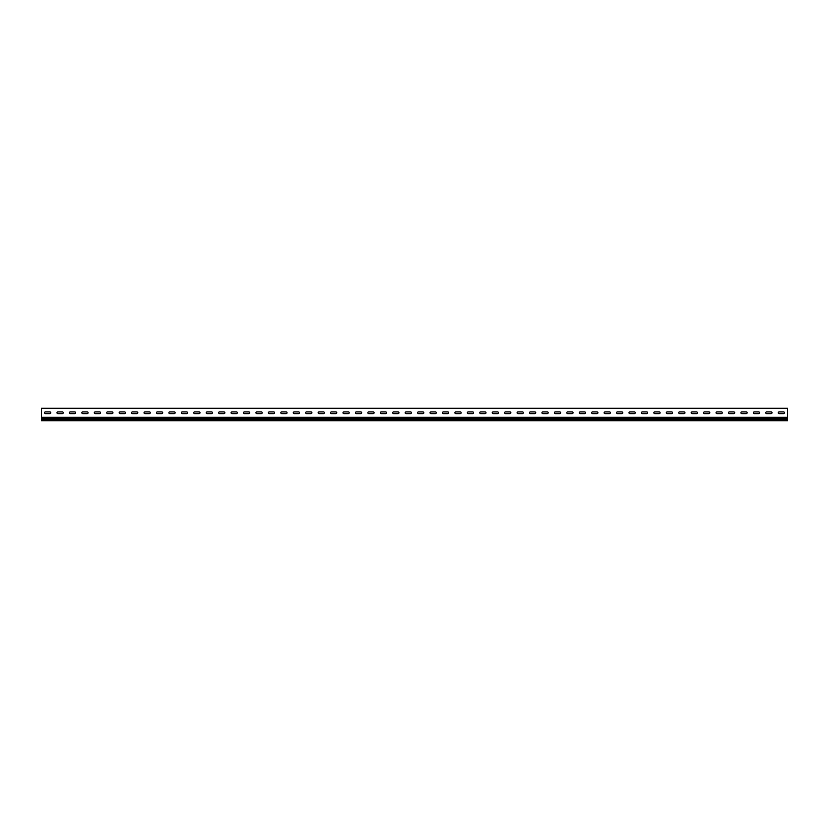 <?xml version="1.0" encoding="UTF-8"?>
<svg xmlns="http://www.w3.org/2000/svg" width="829" height="829" viewBox="0 0 829 829"><rect width="100%" height="100%" fill="white"/><g stroke="black" fill="none" stroke-linecap="round" stroke-linejoin="round"><path stroke-width="1.24" d="M45.429 411.889A0.87 0.87 0 0 0 44.559 412.759A0.87 0.87 0 0 0 45.429 413.63L49.906 413.63A0.87 0.87 0 0 0 50.776 412.759A0.87 0.87 0 0 0 49.906 411.889L45.429 411.889A0.87 0.87 0 0 0 44.559 412.759A0.87 0.87 0 0 0 45.429 413.63M57.864 411.889A0.87 0.87 0 0 0 56.994 412.759A0.87 0.87 0 0 0 57.864 413.63L62.341 413.63A0.87 0.87 0 0 0 63.211 412.759A0.87 0.87 0 0 0 62.341 411.889L57.864 411.889A0.87 0.87 0 0 0 56.994 412.759A0.87 0.87 0 0 0 57.864 413.63M70.299 411.889A0.87 0.87 0 0 0 69.429 412.759A0.87 0.87 0 0 0 70.299 413.63L74.776 413.63A0.87 0.87 0 0 0 75.646 412.759A0.87 0.87 0 0 0 74.776 411.889L70.299 411.889A0.87 0.87 0 0 0 69.429 412.759A0.87 0.87 0 0 0 70.299 413.63M82.734 411.889A0.87 0.87 0 0 0 81.864 412.759A0.87 0.87 0 0 0 82.734 413.63L87.211 413.63A0.87 0.87 0 0 0 88.081 412.759A0.87 0.87 0 0 0 87.211 411.889L82.734 411.889A0.87 0.87 0 0 0 81.864 412.759A0.87 0.87 0 0 0 82.734 413.63M95.169 411.889A0.87 0.87 0 0 0 94.299 412.759A0.87 0.87 0 0 0 95.169 413.63L99.646 413.63A0.87 0.87 0 0 0 100.516 412.759A0.87 0.87 0 0 0 99.646 411.889L95.169 411.889A0.87 0.87 0 0 0 94.299 412.759A0.87 0.87 0 0 0 95.169 413.63M107.604 411.889A0.87 0.87 0 0 0 106.734 412.759A0.87 0.87 0 0 0 107.604 413.63L112.081 413.63A0.87 0.87 0 0 0 112.951 412.759A0.87 0.87 0 0 0 112.081 411.889L107.604 411.889A0.87 0.87 0 0 0 106.734 412.759A0.87 0.87 0 0 0 107.604 413.63M120.039 411.889A0.87 0.87 0 0 0 119.169 412.759A0.87 0.87 0 0 0 120.039 413.63L124.516 413.63A0.87 0.87 0 0 0 125.386 412.759A0.87 0.87 0 0 0 124.516 411.889L120.039 411.889A0.87 0.87 0 0 0 119.169 412.759A0.87 0.87 0 0 0 120.039 413.63M132.474 411.889A0.87 0.87 0 0 0 131.604 412.759A0.87 0.87 0 0 0 132.474 413.63L136.951 413.63A0.87 0.87 0 0 0 137.821 412.759A0.87 0.87 0 0 0 136.951 411.889L132.474 411.889A0.87 0.87 0 0 0 131.604 412.759A0.87 0.87 0 0 0 132.474 413.63M144.909 411.889A0.87 0.87 0 0 0 144.039 412.759A0.87 0.87 0 0 0 144.909 413.63L149.386 413.63A0.87 0.87 0 0 0 150.256 412.759A0.87 0.87 0 0 0 149.386 411.889L144.909 411.889A0.87 0.87 0 0 0 144.039 412.759A0.87 0.87 0 0 0 144.909 413.63M157.344 411.889A0.87 0.87 0 0 0 156.474 412.759A0.87 0.87 0 0 0 157.344 413.63L161.821 413.63A0.87 0.87 0 0 0 162.691 412.759A0.87 0.87 0 0 0 161.821 411.889L157.344 411.889A0.87 0.87 0 0 0 156.474 412.759A0.87 0.87 0 0 0 157.344 413.63M169.779 411.889A0.87 0.87 0 0 0 168.909 412.759A0.87 0.87 0 0 0 169.779 413.63L174.256 413.63A0.87 0.87 0 0 0 175.126 412.759A0.87 0.87 0 0 0 174.256 411.889L169.779 411.889A0.87 0.87 0 0 0 168.909 412.759A0.87 0.87 0 0 0 169.779 413.63M182.214 411.889A0.87 0.87 0 0 0 181.344 412.759A0.87 0.87 0 0 0 182.214 413.63L186.691 413.63A0.87 0.87 0 0 0 187.561 412.759A0.87 0.87 0 0 0 186.691 411.889L182.214 411.889A0.87 0.87 0 0 0 181.344 412.759A0.87 0.87 0 0 0 182.214 413.63M194.649 411.889A0.87 0.87 0 0 0 193.779 412.759A0.87 0.87 0 0 0 194.649 413.63L199.126 413.63A0.87 0.87 0 0 0 199.996 412.759A0.87 0.87 0 0 0 199.126 411.889L194.649 411.889A0.87 0.87 0 0 0 193.779 412.759A0.87 0.87 0 0 0 194.649 413.63M207.084 411.889A0.87 0.87 0 0 0 206.214 412.759A0.87 0.87 0 0 0 207.084 413.63L211.561 413.63A0.87 0.87 0 0 0 212.431 412.759A0.87 0.87 0 0 0 211.561 411.889L207.084 411.889A0.87 0.87 0 0 0 206.214 412.759A0.87 0.87 0 0 0 207.084 413.63M219.519 411.889A0.87 0.87 0 0 0 218.649 412.759A0.87 0.87 0 0 0 219.519 413.63L223.996 413.63A0.87 0.87 0 0 0 224.866 412.759A0.87 0.87 0 0 0 223.996 411.889L219.519 411.889A0.87 0.87 0 0 0 218.649 412.759A0.87 0.87 0 0 0 219.519 413.63M231.954 411.889A0.87 0.87 0 0 0 231.084 412.759A0.87 0.87 0 0 0 231.954 413.63L236.431 413.63A0.87 0.87 0 0 0 237.301 412.759A0.87 0.87 0 0 0 236.431 411.889L231.954 411.889A0.87 0.87 0 0 0 231.084 412.759A0.87 0.87 0 0 0 231.954 413.63M244.389 411.889A0.87 0.87 0 0 0 243.519 412.759A0.87 0.87 0 0 0 244.389 413.63L248.866 413.63A0.87 0.87 0 0 0 249.736 412.759A0.87 0.87 0 0 0 248.866 411.889L244.389 411.889A0.87 0.87 0 0 0 243.519 412.759A0.87 0.87 0 0 0 244.389 413.63M256.824 411.889A0.87 0.87 0 0 0 255.954 412.759A0.87 0.87 0 0 0 256.824 413.63L261.301 413.63A0.87 0.87 0 0 0 262.171 412.759A0.87 0.87 0 0 0 261.301 411.889L256.824 411.889A0.87 0.87 0 0 0 255.954 412.759A0.87 0.87 0 0 0 256.824 413.63M269.259 411.889A0.87 0.87 0 0 0 268.389 412.759A0.87 0.87 0 0 0 269.259 413.63L273.736 413.63A0.87 0.87 0 0 0 274.606 412.759A0.87 0.87 0 0 0 273.736 411.889L269.259 411.889A0.87 0.87 0 0 0 268.389 412.759A0.87 0.87 0 0 0 269.259 413.63M281.694 411.889A0.87 0.87 0 0 0 280.824 412.759A0.87 0.87 0 0 0 281.694 413.63L286.171 413.63A0.87 0.87 0 0 0 287.041 412.759A0.87 0.87 0 0 0 286.171 411.889L281.694 411.889A0.87 0.87 0 0 0 280.824 412.759A0.87 0.87 0 0 0 281.694 413.63M294.129 411.889A0.87 0.87 0 0 0 293.259 412.759A0.87 0.87 0 0 0 294.129 413.63L298.606 413.63A0.87 0.87 0 0 0 299.476 412.759A0.87 0.87 0 0 0 298.606 411.889L294.129 411.889A0.87 0.87 0 0 0 293.259 412.759A0.87 0.87 0 0 0 294.129 413.63M306.564 411.889A0.87 0.87 0 0 0 305.694 412.759A0.87 0.87 0 0 0 306.564 413.63L311.041 413.63A0.87 0.87 0 0 0 311.911 412.759A0.87 0.87 0 0 0 311.041 411.889L306.564 411.889A0.87 0.87 0 0 0 305.694 412.759A0.87 0.87 0 0 0 306.564 413.63M318.999 411.889A0.87 0.87 0 0 0 318.129 412.759A0.87 0.87 0 0 0 318.999 413.63L323.476 413.63A0.87 0.87 0 0 0 324.346 412.759A0.87 0.87 0 0 0 323.476 411.889L318.999 411.889A0.87 0.87 0 0 0 318.129 412.759A0.87 0.87 0 0 0 318.999 413.63M331.434 411.889A0.87 0.87 0 0 0 330.564 412.759A0.87 0.87 0 0 0 331.434 413.63L335.911 413.63A0.87 0.87 0 0 0 336.781 412.759A0.87 0.87 0 0 0 335.911 411.889L331.434 411.889A0.87 0.87 0 0 0 330.564 412.759A0.87 0.87 0 0 0 331.434 413.63M343.869 411.889A0.87 0.87 0 0 0 342.999 412.759A0.87 0.87 0 0 0 343.869 413.63L348.346 413.63A0.87 0.87 0 0 0 349.216 412.759A0.87 0.87 0 0 0 348.346 411.889L343.869 411.889A0.87 0.87 0 0 0 342.999 412.759A0.87 0.87 0 0 0 343.869 413.63M356.304 411.889A0.87 0.87 0 0 0 355.434 412.759A0.87 0.87 0 0 0 356.304 413.63L360.781 413.63A0.87 0.87 0 0 0 361.651 412.759A0.87 0.87 0 0 0 360.781 411.889L356.304 411.889A0.87 0.87 0 0 0 355.434 412.759A0.87 0.87 0 0 0 356.304 413.63M368.739 411.889A0.87 0.87 0 0 0 367.869 412.759A0.87 0.87 0 0 0 368.739 413.63L373.216 413.63A0.87 0.87 0 0 0 374.086 412.759A0.87 0.87 0 0 0 373.216 411.889L368.739 411.889A0.87 0.87 0 0 0 367.869 412.759A0.87 0.87 0 0 0 368.739 413.63M381.174 411.889A0.87 0.87 0 0 0 380.304 412.759A0.87 0.87 0 0 0 381.174 413.63L385.651 413.63A0.87 0.87 0 0 0 386.521 412.759A0.87 0.87 0 0 0 385.651 411.889L381.174 411.889A0.87 0.87 0 0 0 380.304 412.759A0.87 0.87 0 0 0 381.174 413.63M393.609 411.889A0.87 0.87 0 0 0 392.739 412.759A0.87 0.87 0 0 0 393.609 413.63L398.086 413.63A0.87 0.87 0 0 0 398.956 412.759A0.87 0.87 0 0 0 398.086 411.889L393.609 411.889A0.87 0.87 0 0 0 392.739 412.759A0.87 0.87 0 0 0 393.609 413.63M406.044 411.889A0.87 0.87 0 0 0 405.174 412.759A0.87 0.87 0 0 0 406.044 413.63L410.521 413.63A0.87 0.87 0 0 0 411.391 412.759A0.87 0.87 0 0 0 410.521 411.889L406.044 411.889A0.87 0.87 0 0 0 405.174 412.759A0.87 0.87 0 0 0 406.044 413.63M418.479 411.889A0.87 0.87 0 0 0 417.609 412.759A0.87 0.87 0 0 0 418.479 413.63L422.956 413.63A0.87 0.87 0 0 0 423.826 412.759A0.87 0.87 0 0 0 422.956 411.889L418.479 411.889A0.87 0.87 0 0 0 417.609 412.759A0.87 0.87 0 0 0 418.479 413.63M430.914 411.889A0.87 0.87 0 0 0 430.044 412.759A0.87 0.87 0 0 0 430.914 413.63L435.391 413.63A0.87 0.87 0 0 0 436.261 412.759A0.87 0.87 0 0 0 435.391 411.889L430.914 411.889A0.87 0.87 0 0 0 430.044 412.759A0.87 0.87 0 0 0 430.914 413.63M443.349 411.889A0.87 0.87 0 0 0 442.479 412.759A0.87 0.87 0 0 0 443.349 413.63L447.826 413.63A0.87 0.87 0 0 0 448.696 412.759A0.87 0.87 0 0 0 447.826 411.889L443.349 411.889A0.87 0.87 0 0 0 442.479 412.759A0.87 0.87 0 0 0 443.349 413.63M455.784 411.889A0.87 0.87 0 0 0 454.914 412.759A0.87 0.87 0 0 0 455.784 413.63L460.261 413.63A0.87 0.87 0 0 0 461.131 412.759A0.87 0.87 0 0 0 460.261 411.889L455.784 411.889A0.87 0.87 0 0 0 454.914 412.759A0.87 0.87 0 0 0 455.784 413.63M468.219 411.889A0.87 0.87 0 0 0 467.349 412.759A0.87 0.87 0 0 0 468.219 413.63L472.696 413.63A0.87 0.87 0 0 0 473.566 412.759A0.87 0.87 0 0 0 472.696 411.889L468.219 411.889A0.87 0.87 0 0 0 467.349 412.759A0.87 0.87 0 0 0 468.219 413.63M480.654 411.889A0.87 0.87 0 0 0 479.784 412.759A0.87 0.87 0 0 0 480.654 413.63L485.131 413.63A0.87 0.87 0 0 0 486.001 412.759A0.87 0.87 0 0 0 485.131 411.889L480.654 411.889A0.87 0.87 0 0 0 479.784 412.759A0.87 0.87 0 0 0 480.654 413.63M493.089 411.889A0.87 0.87 0 0 0 492.219 412.759A0.87 0.87 0 0 0 493.089 413.63L497.566 413.63A0.87 0.87 0 0 0 498.436 412.759A0.87 0.87 0 0 0 497.566 411.889L493.089 411.889A0.87 0.87 0 0 0 492.219 412.759A0.87 0.87 0 0 0 493.089 413.63M505.524 411.889A0.87 0.87 0 0 0 504.654 412.759A0.87 0.87 0 0 0 505.524 413.63L510.001 413.63A0.87 0.87 0 0 0 510.871 412.759A0.87 0.87 0 0 0 510.001 411.889L505.524 411.889A0.87 0.87 0 0 0 504.654 412.759A0.87 0.87 0 0 0 505.524 413.63M517.959 411.889A0.87 0.87 0 0 0 517.089 412.759A0.87 0.87 0 0 0 517.959 413.63L522.436 413.63A0.87 0.87 0 0 0 523.306 412.759A0.87 0.87 0 0 0 522.436 411.889L517.959 411.889A0.87 0.87 0 0 0 517.089 412.759A0.87 0.87 0 0 0 517.959 413.63M530.394 411.889A0.87 0.87 0 0 0 529.524 412.759A0.87 0.87 0 0 0 530.394 413.63L534.871 413.63A0.87 0.87 0 0 0 535.741 412.759A0.87 0.87 0 0 0 534.871 411.889L530.394 411.889A0.87 0.87 0 0 0 529.524 412.759A0.87 0.87 0 0 0 530.394 413.63M542.829 411.889A0.87 0.87 0 0 0 541.959 412.759A0.87 0.87 0 0 0 542.829 413.63L547.306 413.63A0.87 0.87 0 0 0 548.176 412.759A0.87 0.87 0 0 0 547.306 411.889L542.829 411.889A0.87 0.87 0 0 0 541.959 412.759A0.87 0.87 0 0 0 542.829 413.63M555.264 411.889A0.87 0.87 0 0 0 554.394 412.759A0.87 0.87 0 0 0 555.264 413.63L559.741 413.63A0.87 0.87 0 0 0 560.611 412.759A0.87 0.87 0 0 0 559.741 411.889L555.264 411.889A0.87 0.87 0 0 0 554.394 412.759A0.87 0.87 0 0 0 555.264 413.63M567.699 411.889A0.87 0.87 0 0 0 566.829 412.759A0.87 0.87 0 0 0 567.699 413.63L572.176 413.63A0.87 0.87 0 0 0 573.046 412.759A0.87 0.87 0 0 0 572.176 411.889L567.699 411.889A0.87 0.87 0 0 0 566.829 412.759A0.87 0.87 0 0 0 567.699 413.63M580.134 411.889A0.87 0.87 0 0 0 579.264 412.759A0.87 0.87 0 0 0 580.134 413.63L584.611 413.63A0.87 0.87 0 0 0 585.481 412.759A0.87 0.87 0 0 0 584.611 411.889L580.134 411.889A0.87 0.87 0 0 0 579.264 412.759A0.87 0.87 0 0 0 580.134 413.63M592.569 411.889A0.87 0.87 0 0 0 591.699 412.759A0.87 0.87 0 0 0 592.569 413.63L597.046 413.63A0.87 0.87 0 0 0 597.916 412.759A0.87 0.87 0 0 0 597.046 411.889L592.569 411.889A0.87 0.87 0 0 0 591.699 412.759A0.87 0.87 0 0 0 592.569 413.63M605.004 411.889A0.87 0.87 0 0 0 604.134 412.759A0.87 0.87 0 0 0 605.004 413.63L609.481 413.63A0.87 0.87 0 0 0 610.351 412.759A0.87 0.87 0 0 0 609.481 411.889L605.004 411.889A0.87 0.87 0 0 0 604.134 412.759A0.87 0.87 0 0 0 605.004 413.63M617.439 411.889A0.87 0.87 0 0 0 616.569 412.759A0.87 0.87 0 0 0 617.439 413.63L621.916 413.63A0.87 0.87 0 0 0 622.786 412.759A0.87 0.87 0 0 0 621.916 411.889L617.439 411.889A0.87 0.87 0 0 0 616.569 412.759A0.87 0.87 0 0 0 617.439 413.63M629.874 411.889A0.87 0.87 0 0 0 629.004 412.759A0.87 0.87 0 0 0 629.874 413.63L634.351 413.63A0.87 0.87 0 0 0 635.221 412.759A0.87 0.87 0 0 0 634.351 411.889L629.874 411.889A0.87 0.87 0 0 0 629.004 412.759A0.87 0.87 0 0 0 629.874 413.63M642.309 411.889A0.87 0.87 0 0 0 641.439 412.759A0.87 0.87 0 0 0 642.309 413.63L646.786 413.63A0.87 0.87 0 0 0 647.656 412.759A0.87 0.87 0 0 0 646.786 411.889L642.309 411.889A0.87 0.87 0 0 0 641.439 412.759A0.87 0.87 0 0 0 642.309 413.63M654.744 411.889A0.87 0.87 0 0 0 653.874 412.759A0.87 0.87 0 0 0 654.744 413.63L659.221 413.63A0.87 0.87 0 0 0 660.091 412.759A0.87 0.87 0 0 0 659.221 411.889L654.744 411.889A0.87 0.87 0 0 0 653.874 412.759A0.87 0.87 0 0 0 654.744 413.63M667.179 411.889A0.87 0.87 0 0 0 666.309 412.759A0.87 0.87 0 0 0 667.179 413.63L671.656 413.63A0.87 0.87 0 0 0 672.526 412.759A0.87 0.87 0 0 0 671.656 411.889L667.179 411.889A0.87 0.87 0 0 0 666.309 412.759A0.87 0.87 0 0 0 667.179 413.63M754.224 411.889A0.87 0.87 0 0 0 753.354 412.759A0.87 0.87 0 0 0 754.224 413.63L758.701 413.63A0.87 0.87 0 0 0 759.571 412.759A0.87 0.87 0 0 0 758.701 411.889L754.224 411.889A0.87 0.87 0 0 0 753.354 412.759A0.87 0.87 0 0 0 754.224 413.63M741.789 411.889A0.87 0.87 0 0 0 740.919 412.759A0.87 0.87 0 0 0 741.789 413.63L746.266 413.63A0.87 0.87 0 0 0 747.136 412.759A0.87 0.87 0 0 0 746.266 411.889L741.789 411.889A0.87 0.87 0 0 0 740.919 412.759A0.87 0.87 0 0 0 741.789 413.63M729.354 411.889A0.87 0.87 0 0 0 728.484 412.759A0.87 0.87 0 0 0 729.354 413.63L733.831 413.63A0.87 0.87 0 0 0 734.701 412.759A0.87 0.87 0 0 0 733.831 411.889L729.354 411.889A0.87 0.87 0 0 0 728.484 412.759A0.87 0.87 0 0 0 729.354 413.63M716.919 411.889A0.87 0.87 0 0 0 716.049 412.759A0.87 0.87 0 0 0 716.919 413.63L721.396 413.63A0.87 0.87 0 0 0 722.266 412.759A0.87 0.87 0 0 0 721.396 411.889L716.919 411.889A0.87 0.87 0 0 0 716.049 412.759A0.87 0.87 0 0 0 716.919 413.63M704.484 411.889A0.87 0.87 0 0 0 703.614 412.759A0.87 0.87 0 0 0 704.484 413.63L708.961 413.63A0.87 0.87 0 0 0 709.831 412.759A0.87 0.87 0 0 0 708.961 411.889L704.484 411.889A0.87 0.87 0 0 0 703.614 412.759A0.87 0.87 0 0 0 704.484 413.63M779.094 411.889A0.87 0.87 0 0 0 778.224 412.759A0.87 0.87 0 0 0 779.094 413.63L783.571 413.63A0.87 0.87 0 0 0 784.441 412.759A0.87 0.87 0 0 0 783.571 411.889L779.094 411.889A0.87 0.87 0 0 0 778.224 412.759A0.87 0.87 0 0 0 779.094 413.63M692.049 411.889A0.87 0.87 0 0 0 691.179 412.759A0.87 0.87 0 0 0 692.049 413.63L696.526 413.63A0.87 0.87 0 0 0 697.396 412.759A0.87 0.87 0 0 0 696.526 411.889L692.049 411.889A0.87 0.87 0 0 0 691.179 412.759A0.87 0.87 0 0 0 692.049 413.63M679.614 411.889A0.87 0.87 0 0 0 678.744 412.759A0.87 0.87 0 0 0 679.614 413.63L684.091 413.63A0.87 0.87 0 0 0 684.961 412.759A0.87 0.87 0 0 0 684.091 411.889L679.614 411.889A0.87 0.87 0 0 0 678.744 412.759A0.87 0.87 0 0 0 679.614 413.63M766.659 411.889A0.87 0.87 0 0 0 765.789 412.759A0.87 0.87 0 0 0 766.659 413.63L771.136 413.63A0.87 0.87 0 0 0 772.006 412.759A0.87 0.87 0 0 0 771.136 411.889L766.659 411.889A0.87 0.87 0 0 0 765.789 412.759A0.87 0.87 0 0 0 766.659 413.63M787.55 417.339L787.55 408.282L41.45 408.282L41.45 417.339L787.55 417.339L787.55 418.427L41.45 418.427L41.45 420.717L787.55 420.717L787.55 418.427M49.906 413.63A0.87 0.87 0 0 0 50.776 412.759A0.87 0.87 0 0 0 49.906 411.889M62.341 413.63A0.87 0.87 0 0 0 63.211 412.759A0.87 0.87 0 0 0 62.341 411.889M74.776 413.63A0.87 0.87 0 0 0 75.646 412.759A0.87 0.87 0 0 0 74.776 411.889M87.211 413.63A0.87 0.87 0 0 0 88.081 412.759A0.87 0.87 0 0 0 87.211 411.889M99.646 413.63A0.87 0.87 0 0 0 100.516 412.759A0.87 0.87 0 0 0 99.646 411.889M112.081 413.63A0.87 0.87 0 0 0 112.951 412.759A0.87 0.87 0 0 0 112.081 411.889M124.516 413.63A0.87 0.87 0 0 0 125.386 412.759A0.87 0.87 0 0 0 124.516 411.889M136.951 413.63A0.87 0.87 0 0 0 137.821 412.759A0.87 0.87 0 0 0 136.951 411.889M149.386 413.63A0.87 0.87 0 0 0 150.256 412.759A0.87 0.87 0 0 0 149.386 411.889M161.821 413.63A0.87 0.87 0 0 0 162.691 412.759A0.87 0.87 0 0 0 161.821 411.889M174.256 413.63A0.87 0.87 0 0 0 175.126 412.759A0.87 0.87 0 0 0 174.256 411.889M186.691 413.63A0.87 0.87 0 0 0 187.561 412.759A0.87 0.87 0 0 0 186.691 411.889M199.126 413.63A0.87 0.87 0 0 0 199.996 412.759A0.87 0.87 0 0 0 199.126 411.889M211.561 413.63A0.87 0.87 0 0 0 212.431 412.759A0.87 0.87 0 0 0 211.561 411.889M223.996 413.63A0.87 0.87 0 0 0 224.866 412.759A0.87 0.87 0 0 0 223.996 411.889M236.431 413.63A0.87 0.87 0 0 0 237.301 412.759A0.87 0.87 0 0 0 236.431 411.889M248.866 413.63A0.87 0.87 0 0 0 249.736 412.759A0.87 0.87 0 0 0 248.866 411.889M261.301 413.63A0.87 0.87 0 0 0 262.171 412.759A0.87 0.87 0 0 0 261.301 411.889M273.736 413.63A0.87 0.87 0 0 0 274.606 412.759A0.87 0.87 0 0 0 273.736 411.889M286.171 413.63A0.87 0.87 0 0 0 287.041 412.759A0.87 0.87 0 0 0 286.171 411.889M298.606 413.63A0.87 0.87 0 0 0 299.476 412.759A0.87 0.87 0 0 0 298.606 411.889M311.041 413.63A0.87 0.87 0 0 0 311.911 412.759A0.87 0.87 0 0 0 311.041 411.889M323.476 413.63A0.87 0.87 0 0 0 324.346 412.759A0.87 0.87 0 0 0 323.476 411.889M335.911 413.63A0.87 0.87 0 0 0 336.781 412.759A0.87 0.87 0 0 0 335.911 411.889M348.346 413.63A0.87 0.87 0 0 0 349.216 412.759A0.87 0.87 0 0 0 348.346 411.889M360.781 413.63A0.87 0.87 0 0 0 361.651 412.759A0.87 0.87 0 0 0 360.781 411.889M373.216 413.63A0.87 0.87 0 0 0 374.086 412.759A0.87 0.87 0 0 0 373.216 411.889M385.651 413.63A0.87 0.87 0 0 0 386.521 412.759A0.87 0.87 0 0 0 385.651 411.889M398.086 413.63A0.87 0.87 0 0 0 398.956 412.759A0.87 0.87 0 0 0 398.086 411.889M410.521 413.63A0.87 0.87 0 0 0 411.391 412.759A0.87 0.87 0 0 0 410.521 411.889M422.956 413.63A0.87 0.87 0 0 0 423.826 412.759A0.87 0.87 0 0 0 422.956 411.889M435.391 413.63A0.87 0.87 0 0 0 436.261 412.759A0.87 0.87 0 0 0 435.391 411.889M447.826 413.63A0.87 0.87 0 0 0 448.696 412.759A0.87 0.87 0 0 0 447.826 411.889M460.261 413.63A0.87 0.87 0 0 0 461.131 412.759A0.87 0.87 0 0 0 460.261 411.889M472.696 413.63A0.87 0.87 0 0 0 473.566 412.759A0.87 0.87 0 0 0 472.696 411.889M485.131 413.63A0.87 0.87 0 0 0 486.001 412.759A0.87 0.87 0 0 0 485.131 411.889M497.566 413.63A0.87 0.87 0 0 0 498.436 412.759A0.87 0.87 0 0 0 497.566 411.889M510.001 413.63A0.87 0.87 0 0 0 510.871 412.759A0.87 0.87 0 0 0 510.001 411.889M522.436 413.63A0.87 0.87 0 0 0 523.306 412.759A0.87 0.87 0 0 0 522.436 411.889M534.871 413.63A0.87 0.87 0 0 0 535.741 412.759A0.87 0.87 0 0 0 534.871 411.889M547.306 413.63A0.87 0.87 0 0 0 548.176 412.759A0.87 0.87 0 0 0 547.306 411.889M559.741 413.63A0.87 0.87 0 0 0 560.611 412.759A0.87 0.87 0 0 0 559.741 411.889M572.176 413.63A0.87 0.87 0 0 0 573.046 412.759A0.87 0.87 0 0 0 572.176 411.889M584.611 413.63A0.87 0.87 0 0 0 585.481 412.759A0.87 0.87 0 0 0 584.611 411.889M597.046 413.63A0.87 0.87 0 0 0 597.916 412.759A0.87 0.87 0 0 0 597.046 411.889M609.481 413.63A0.87 0.87 0 0 0 610.351 412.759A0.87 0.87 0 0 0 609.481 411.889M621.916 413.63A0.87 0.87 0 0 0 622.786 412.759A0.87 0.87 0 0 0 621.916 411.889M634.351 413.63A0.87 0.87 0 0 0 635.221 412.759A0.87 0.87 0 0 0 634.351 411.889M646.786 413.63A0.87 0.87 0 0 0 647.656 412.759A0.87 0.87 0 0 0 646.786 411.889M659.221 413.63A0.87 0.87 0 0 0 660.091 412.759A0.87 0.87 0 0 0 659.221 411.889M671.656 413.63A0.87 0.87 0 0 0 672.526 412.759A0.87 0.87 0 0 0 671.656 411.889M758.701 413.63A0.87 0.87 0 0 0 759.571 412.759A0.87 0.87 0 0 0 758.701 411.889M746.266 413.63A0.87 0.87 0 0 0 747.136 412.759A0.87 0.87 0 0 0 746.266 411.889M733.831 413.63A0.87 0.87 0 0 0 734.701 412.759A0.87 0.87 0 0 0 733.831 411.889M721.396 413.63A0.87 0.87 0 0 0 722.266 412.759A0.87 0.87 0 0 0 721.396 411.889M708.961 413.63A0.87 0.87 0 0 0 709.831 412.759A0.87 0.87 0 0 0 708.961 411.889M783.571 413.63A0.87 0.87 0 0 0 784.441 412.759A0.87 0.87 0 0 0 783.571 411.889M696.526 413.63A0.87 0.87 0 0 0 697.396 412.759A0.87 0.87 0 0 0 696.526 411.889M684.091 413.63A0.87 0.87 0 0 0 684.961 412.759A0.87 0.87 0 0 0 684.091 411.889M771.136 413.63A0.87 0.87 0 0 0 772.006 412.759A0.87 0.87 0 0 0 771.136 411.889M787.55 419.692L41.45 419.692M41.45 417.339L41.45 418.427"/></g></svg>
